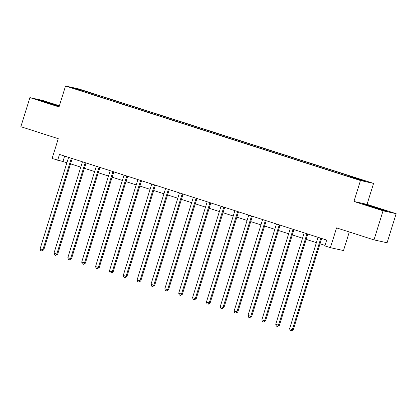 <?xml version="1.0" encoding="UTF-8"?>
<svg xmlns="http://www.w3.org/2000/svg" width="417" height="417" viewBox="0 0 417 417"><rect width="100%" height="100%" fill="white"/><g stroke="black" fill="none" stroke-linecap="round" stroke-linejoin="round"><path stroke-width="0.63" d="M75.295 89.045L80.147 90.453L75.295 89.045M59.386 105.756L43.008 100.507L29.909 97.62L20.85 126.705L58.271 138.699L52.109 158.481L66.923 162.693M373.569 183.412L78.636 88.894L65.537 86.006L360.47 180.525L373.569 183.412L367.043 204.356L353.944 201.468L383.051 210.799L396.15 213.681L367.043 204.356M396.15 213.681L387.091 242.772L373.992 239.884L336.571 227.891L330.41 247.672L343.509 250.554L349.3 231.972M383.051 210.799L373.992 239.884M330.41 247.672L324.869 245.894L326.678 240.077L59.464 154.436L57.655 160.253M355.936 178.763L348.789 176.615L355.878 178.945M350.045 176.803L350.343 176.355L352.485 176.824L96.358 94.742L96.082 95.629M350.343 176.355L365.308 181.15L359.855 179.946L342.748 174.681L86.621 92.595L73.793 88.268L79.246 89.473L96.358 94.742M353.944 201.468L360.47 180.525M29.909 97.62L59.016 106.95L65.537 86.006M70.556 163.86L80.783 167.134M84.416 168.301L94.643 171.58M98.271 172.742L108.503 176.021M112.131 177.183L122.363 180.462M125.991 181.624L136.218 184.903M139.851 186.065L150.078 189.344M153.711 190.506L163.938 193.785M167.571 194.953L177.798 198.226M181.431 199.394L191.658 202.672M195.292 203.835L205.518 207.113M209.152 208.276L219.378 211.555M223.012 212.717L233.239 215.996M236.872 217.158L247.099 220.437M250.732 221.599L260.959 224.878M264.587 226.045L274.819 229.319M278.447 230.486L288.679 233.765M292.307 234.927L302.534 238.206M306.167 239.368L316.394 242.647M320.027 243.809L325.015 245.41M64.625 156.094L62.967 161.426M94.216 94.268L93.804 94.894M79.246 89.473L79.412 90.067M378.855 208.401L362.237 203.668L383.635 210.528L387.581 211.398L378.777 208.646M59.287 106.08L42.425 100.778L38.479 99.908L59.141 106.543M366.1 204.799L366.183 204.538M42.341 101.039L42.425 100.778M320.908 238.227A1.22 1.162 -77.6 0 0 320.694 238.628L292.359 329.612L289.586 328.721L317.921 237.742A1.22 1.162 -77.6 0 0 317.978 237.289M321.742 238.493A1.22 1.162 -77.6 0 0 321.58 238.826L293.24 329.805L292.359 329.612L291.321 330.916L290.211 330.561L289.586 328.721M293.24 329.805L291.321 330.916M307.048 233.786A1.22 1.162 -77.6 0 0 306.834 234.187L278.499 325.171L275.726 324.28L304.066 233.301A1.22 1.162 -77.6 0 0 304.118 232.848M307.882 234.052A1.22 1.162 -77.6 0 0 307.72 234.38L279.385 325.364L278.499 325.171L277.461 326.475L276.351 326.12L275.726 324.28M279.385 325.364L277.461 326.475M293.187 229.34A1.22 1.162 -77.6 0 0 292.974 229.746L264.639 320.73L261.866 319.839L290.206 228.855A1.22 1.162 -77.6 0 0 290.258 228.401M294.021 229.611A1.22 1.162 -77.6 0 0 293.86 229.939L265.525 320.923L264.639 320.73L263.601 322.033L262.491 321.679L261.866 319.839M265.525 320.923L263.601 322.033M279.327 224.899A1.22 1.162 -77.6 0 0 279.119 225.305L250.779 316.284L248.006 315.398L276.346 224.414A1.22 1.162 -77.6 0 0 276.398 223.96M280.161 225.17A1.22 1.162 -77.6 0 0 280 225.498L251.665 316.482L250.779 316.284L249.741 317.592L248.631 317.238L248.006 315.398M251.665 316.482L249.741 317.592M265.467 220.457A1.22 1.162 -77.6 0 0 265.259 220.864L236.919 311.843L234.145 310.957L262.486 219.973A1.22 1.162 -77.6 0 0 262.538 219.519M266.301 220.723A1.22 1.162 -77.6 0 0 266.14 221.057L237.805 312.041L236.919 311.843L235.881 313.151L234.771 312.792L234.145 310.957M237.805 312.041L235.881 313.151M382.326 210.126L367.288 205.399M364.536 204.455L385.36 210.908M58.568 106.366L43.53 101.639M40.777 100.695L59.209 106.325M251.607 216.016A1.22 1.162 -77.6 0 0 251.399 216.418L223.059 307.402L220.285 306.516L248.626 215.532A1.22 1.162 -77.6 0 0 248.683 215.078M252.441 216.282A1.22 1.162 -77.6 0 0 252.28 216.616L223.945 307.6L223.059 307.402L222.021 308.705L220.911 308.351L220.285 306.516M223.945 307.6L222.021 308.705M237.747 211.575A1.22 1.162 -77.6 0 0 237.539 211.977L209.198 302.961L206.425 302.075L234.766 211.091A1.22 1.162 -77.6 0 0 234.823 210.637M238.581 211.841A1.22 1.162 -77.6 0 0 238.425 212.175L210.085 303.154L209.198 302.961L208.161 304.264L207.056 303.91L206.425 302.075M210.085 303.154L208.161 304.264M223.887 207.134A1.22 1.162 -77.6 0 0 223.679 207.536L195.338 298.52L192.571 297.634L220.906 206.65A1.22 1.162 -77.6 0 0 220.963 206.196M224.721 207.4A1.22 1.162 -77.6 0 0 224.565 207.734L196.225 298.713L195.338 298.52L194.301 299.823L193.196 299.469L192.571 297.634M196.225 298.713L194.301 299.823M210.032 202.693A1.22 1.162 -77.6 0 0 209.819 203.095L181.478 294.079L178.711 293.187L207.046 202.209A1.22 1.162 -77.6 0 0 207.103 201.755M210.861 202.959A1.22 1.162 -77.6 0 0 210.705 203.287L182.365 294.272L181.478 294.079L180.441 295.382L179.336 295.027L178.711 293.187M182.365 294.272L180.441 295.382M196.172 198.247A1.22 1.162 -77.6 0 0 195.959 198.654L167.618 289.638L164.851 288.746L193.186 197.762A1.22 1.162 -77.6 0 0 193.243 197.309M197.001 198.518A1.22 1.162 -77.6 0 0 196.845 198.846L168.504 289.831L167.618 289.638L166.586 290.941L165.476 290.586L164.851 288.746M168.504 289.831L166.586 290.941M182.312 193.806A1.22 1.162 -77.6 0 0 182.099 194.213L153.764 285.197L150.99 284.305L179.326 193.321A1.22 1.162 -77.6 0 0 179.383 192.868M183.141 194.077A1.22 1.162 -77.6 0 0 182.985 194.405L154.644 285.39L153.764 285.197L152.726 286.5L151.616 286.145L150.99 284.305M154.644 285.39L152.726 286.5M168.452 189.365A1.22 1.162 -77.6 0 0 168.239 189.771L139.903 280.75L137.13 279.864L165.466 188.88A1.22 1.162 -77.6 0 0 165.523 188.427M169.286 189.631A1.22 1.162 -77.6 0 0 169.125 189.964L140.784 280.949L139.903 280.75L138.866 282.059L137.756 281.699L137.13 279.864M140.784 280.949L138.866 282.059M154.592 184.924A1.22 1.162 -77.6 0 0 154.379 185.325L126.043 276.309L123.27 275.423L151.611 184.439A1.22 1.162 -77.6 0 0 151.663 183.986M155.426 185.19A1.22 1.162 -77.6 0 0 155.265 185.523L126.93 276.507L126.043 276.309L125.006 277.613L123.896 277.258L123.27 275.423M126.93 276.507L125.006 277.613M140.732 180.483A1.22 1.162 -77.6 0 0 140.519 180.884L112.183 271.868L109.41 270.982L137.751 179.998A1.22 1.162 -77.6 0 0 137.803 179.545M141.566 180.749A1.22 1.162 -77.6 0 0 141.405 181.082L113.07 272.066L112.183 271.868L111.146 273.171L110.036 272.817L109.41 270.982M113.07 272.066L111.146 273.171M126.872 176.042A1.22 1.162 -77.6 0 0 126.659 176.443L98.323 267.427L95.55 266.541L123.891 175.557A1.22 1.162 -77.6 0 0 123.943 175.104M127.706 176.308A1.22 1.162 -77.6 0 0 127.545 176.641L99.21 267.62L98.323 267.427L97.286 268.73L96.176 268.376L95.55 266.541M99.21 267.62L97.286 268.73M113.012 171.601A1.22 1.162 -77.6 0 0 112.804 172.002L84.463 262.986L81.69 262.095L110.031 171.116A1.22 1.162 -77.6 0 0 110.083 170.662M113.846 171.867A1.22 1.162 -77.6 0 0 113.685 172.195L85.349 263.179L84.463 262.986L83.426 264.289L82.316 263.935L81.69 262.095M85.349 263.179L83.426 264.289M99.152 167.154A1.22 1.162 -77.6 0 0 98.944 167.561L70.603 258.545L67.83 257.654L96.171 166.67A1.22 1.162 -77.6 0 0 96.228 166.216M99.986 167.425A1.22 1.162 -77.6 0 0 99.825 167.754L71.489 258.738L70.603 258.545L69.566 259.848L68.456 259.494L67.83 257.654M71.489 258.738L69.566 259.848M85.292 162.713A1.22 1.162 -77.6 0 0 85.084 163.12L56.743 254.104L53.97 253.213L82.311 162.229A1.22 1.162 -77.6 0 0 82.368 161.775M86.126 162.984A1.22 1.162 -77.6 0 0 85.97 163.313L57.629 254.297L56.743 254.104L55.706 255.407L54.596 255.053L53.97 253.213M57.629 254.297L55.706 255.407M71.432 158.272A1.22 1.162 -77.6 0 0 71.224 158.679L42.883 249.658L40.11 248.772L68.451 157.788A1.22 1.162 -77.6 0 0 68.508 157.334M72.266 158.538A1.22 1.162 -77.6 0 0 72.11 158.872L43.769 249.856L42.883 249.658L41.846 250.966L40.741 250.607L40.11 248.772M43.769 249.856L41.846 250.966M320.694 238.628L321.58 238.826M306.834 234.187L307.72 234.38M292.974 229.746L293.86 229.939M279.119 225.305L280 225.498M265.259 220.864L266.14 221.057M251.399 216.418L252.28 216.616M237.539 211.977L238.425 212.175M223.679 207.536L224.565 207.734M209.819 203.095L210.705 203.287M195.959 198.654L196.845 198.846M182.099 194.213L182.985 194.405M168.239 189.771L169.125 189.964M154.379 185.325L155.265 185.523M140.519 180.884L141.405 181.082M126.659 176.443L127.545 176.641M112.804 172.002L113.685 172.195M98.944 167.561L99.825 167.754M85.084 163.12L85.97 163.313M71.224 158.679L72.11 158.872"/></g></svg>
